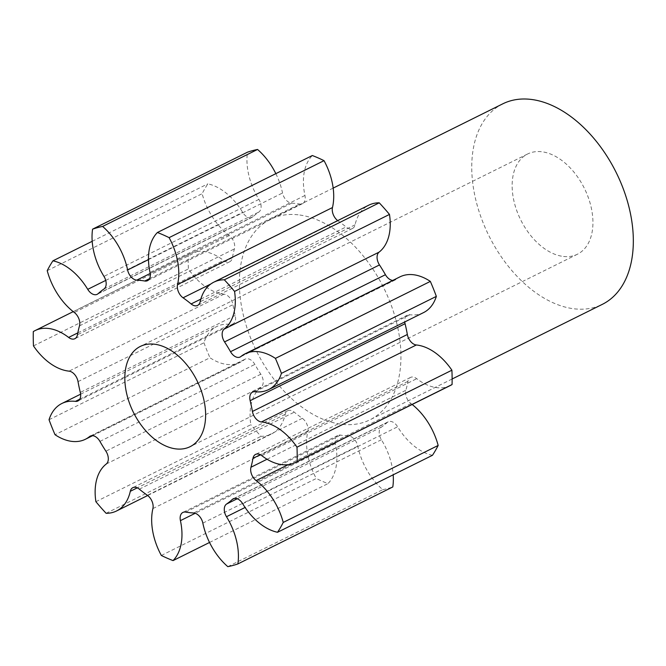 <?xml version="1.0" encoding="UTF-8"?>
<svg xmlns="http://www.w3.org/2000/svg" width="666" height="666" viewBox="0 0 666 666"><rect width="100%" height="100%" fill="white"/><g stroke="black" fill="none" stroke-linecap="round" stroke-linejoin="round"><path stroke-width="0.5" stroke-dasharray="3.33 2.5" d="M563.578 256.477A55.969 35.523 -116.4 0 0 577.439 254.221A55.969 35.523 -116.4 0 0 588.553 198.235A55.969 35.523 -116.4 0 0 541.5 151.723A55.969 35.523 -116.4 0 0 527.63 153.979A55.969 35.523 -116.4 0 0 516.525 209.965A55.969 35.523 -116.4 0 0 563.578 256.477M502.73 103.854A111.938 71.054 -116.4 0 0 480.511 215.826A111.938 71.054 -116.4 0 0 574.616 308.858A111.938 71.054 -116.4 0 0 602.347 304.345M298.077 214.81A111.938 71.054 -116.4 0 0 270.338 219.322A111.938 71.054 -116.4 0 0 248.127 331.293A111.938 71.054 -116.4 0 0 342.224 424.325A111.938 71.054 -116.4 0 0 369.963 419.813A111.938 71.054 -116.4 0 0 392.174 307.842A111.938 71.054 -116.4 0 0 298.077 214.81M95.896 501.689L250.824 424.708A53.596 34.024 63.6 0 1 261.18 387.029A9.923 6.302 -116.4 0 0 260.822 374.2A124.067 78.746 63.6 0 1 254.853 364.419A9.923 6.302 -116.4 0 0 247.677 358.724A9.923 6.302 -116.4 0 0 245.213 359.124A9.923 6.302 -116.4 0 0 244.455 359.615A53.596 34.024 63.6 0 1 240.343 362.271A53.596 34.024 63.6 0 1 227.064 364.435A53.596 34.024 63.6 0 1 209.957 357.742L55.037 434.723M161.339 555.461L316.267 478.488A53.596 34.024 63.6 0 1 307.825 431.593A9.923 6.302 -116.4 0 0 302.322 418.331A124.067 78.746 63.6 0 1 294.255 412.171A9.923 6.302 -116.4 0 0 290.226 410.289A9.923 6.302 -116.4 0 0 287.77 410.689A9.923 6.302 -116.4 0 0 285.223 414.335A53.596 34.024 63.6 0 1 271.487 433.991A53.596 34.024 63.6 0 1 261.047 436.322A182.834 116.051 -116.4 0 1 250.824 424.708M227.822 566.658L382.75 489.677A53.596 34.024 63.6 0 1 357.775 446.145A9.923 6.302 -116.4 0 0 348.909 436.022A9.923 6.302 -116.4 0 0 348.593 435.997A124.067 78.746 63.6 0 1 344.622 435.681A124.067 78.746 63.6 0 1 340.592 435.106A9.923 6.302 -116.4 0 0 340.268 435.065A9.923 6.302 -116.4 0 0 337.812 435.464A9.923 6.302 -116.4 0 0 335.348 443.656A53.596 34.024 63.6 0 1 327.972 483.616A182.834 116.051 -116.4 0 1 316.267 478.488M432.459 455.294A53.596 34.024 63.6 0 1 397.635 426.773A9.923 6.302 -116.4 0 0 390.651 421.411A9.923 6.302 -116.4 0 0 388.195 421.811A9.923 6.302 -116.4 0 0 387.246 422.469A124.067 78.746 63.6 0 1 381.452 427.089A9.923 6.302 -116.4 0 0 381.402 439.735A53.596 34.024 63.6 0 1 393.181 474.808M450.324 385.514A53.596 34.024 63.6 0 1 437.046 387.679A53.596 34.024 63.6 0 1 416.741 378.688A9.923 6.302 -116.4 0 0 412.978 377.023A9.923 6.302 -116.4 0 0 410.522 377.422A9.923 6.302 -116.4 0 0 407.917 381.36A124.067 78.746 63.6 0 1 405.885 390.259A9.923 6.302 -116.4 0 0 411.047 403.613A53.596 34.024 63.6 0 1 412.162 404.478M423.518 312.62A53.596 34.024 63.6 0 1 410.239 314.785A53.596 34.024 63.6 0 1 409.965 314.752A9.923 6.302 -116.4 0 0 409.906 314.743A9.923 6.302 -116.4 0 0 407.45 315.151A9.923 6.302 -116.4 0 0 404.762 321.936M49.034 419.738L203.954 342.765A53.596 34.024 63.6 0 1 216.783 326.515A53.596 34.024 63.6 0 1 230.336 324.384A9.923 6.302 -116.4 0 0 232.85 323.992A9.923 6.302 -116.4 0 0 235.223 315.434A124.067 78.746 63.6 0 1 232.95 304.653A9.923 6.302 -116.4 0 0 224.017 294.172A9.923 6.302 -116.4 0 0 223.967 294.164A53.596 34.024 63.6 0 1 223.693 294.139A53.596 34.024 63.6 0 1 188.403 268.931A182.834 116.051 -116.4 0 1 188.228 254.603A53.596 34.024 63.6 0 1 189.976 253.621A53.596 34.024 63.6 0 1 223.56 260.456A9.923 6.302 -116.4 0 0 229.778 261.721A9.923 6.302 -116.4 0 0 232.384 257.775A124.067 78.746 63.6 0 1 234.415 248.884A9.923 6.302 -116.4 0 0 229.254 235.523A53.596 34.024 63.6 0 1 202.139 193.698A182.834 116.051 -116.4 0 1 207.842 183.849A53.596 34.024 63.6 0 1 242.665 212.362A9.923 6.302 -116.4 0 0 252.106 217.332A9.923 6.302 -116.4 0 0 253.055 216.675A124.067 78.746 63.6 0 1 258.849 212.054A9.923 6.302 -116.4 0 0 258.899 199.4A53.596 34.024 63.6 0 1 247.502 152.181M106.119 513.295L261.047 436.322M203.954 342.765A182.834 116.051 -116.4 0 0 209.957 357.742M275.841 173.66A53.596 34.024 63.6 0 1 282.526 192.998A9.923 6.302 -116.4 0 0 291.708 203.147A124.067 78.746 63.6 0 1 299.708 204.029A9.923 6.302 -116.4 0 0 302.489 203.671A9.923 6.302 -116.4 0 0 304.953 195.479A53.596 34.024 63.6 0 1 312.329 155.528M337.704 220.613A9.923 6.302 -116.4 0 0 337.978 220.812A124.067 78.746 63.6 0 1 346.045 226.964A9.923 6.302 -116.4 0 0 352.53 228.446A9.923 6.302 -116.4 0 0 355.078 224.808A53.596 34.024 63.6 0 1 368.814 205.153M392.782 280.436A9.923 6.302 -116.4 0 0 395.08 280.02A9.923 6.302 -116.4 0 0 395.845 279.529A53.596 34.024 63.6 0 1 399.958 276.865M382.75 489.677A182.834 116.051 -116.4 0 0 392.798 486.954M209.54 542.465L327.972 483.616M92.191 241.308L207.842 183.849M47.219 270.671L202.139 193.698M33.3 331.576L188.228 254.603M33.475 345.912L188.403 268.931M244.455 359.615L91.142 435.789M285.223 414.335L137.279 487.845M335.348 443.656L195.23 513.278M348.593 435.997L193.664 512.978M387.246 422.469L234.365 498.426M407.917 381.36L260.314 454.703M223.967 294.164L69.048 371.145M79.754 399.209L230.336 324.384M235.223 315.434L80.303 392.416M78.03 381.635L232.95 304.653M77.814 332.875L223.56 260.456M232.384 257.775L77.456 334.757M79.495 325.857L234.415 248.884M229.254 235.523L74.334 312.504M105.728 280.411L242.665 212.362M253.055 216.675L98.135 293.656M103.929 289.027L258.849 212.054M258.899 199.4L103.971 276.382M148.485 259.598L282.526 192.998M291.708 203.147L150.2 273.46M149.525 278.654L299.708 204.029M304.953 195.479L150.025 272.461M337.978 220.812L210.789 284.007M200.832 299.117L346.045 226.964M355.078 224.808L200.15 301.79M395.845 279.529L240.917 356.51M255.036 391.733L409.965 314.752M261.813 455.661L416.741 378.688M267.041 459.249L405.885 390.259M411.047 403.613L288.245 464.635M242.715 503.754L397.635 426.773M237.221 498.759L381.452 427.089M381.402 439.735L245.096 507.467M202.847 523.118L357.775 446.145M185.664 512.087L340.592 435.106M152.905 508.574L307.825 431.593M302.322 418.331L147.394 495.313M139.327 489.152L294.255 412.171M106.26 464.011L261.18 387.029M260.822 374.2L105.902 451.182M99.933 441.4L254.853 364.419M577.439 254.221L190.135 446.67M333.166 188.103L270.338 219.322M245.213 359.124L90.293 436.097M287.77 410.689L132.842 487.67M337.812 435.464L182.884 512.445M388.195 421.811L233.267 498.784M410.522 377.422L255.594 454.395M407.45 315.151L252.531 392.124M92.599 435.689L240.343 362.271M80.611 394.18L216.783 326.515M232.85 323.992L77.922 400.974M73.218 311.638L189.976 253.621M147.669 495.512L271.487 433.991M229.778 261.721L74.85 338.703M252.106 217.332L97.178 294.314M302.489 203.671L147.569 280.652M352.53 228.446L197.611 305.428M395.08 280.02L240.16 357.001M452.131 378.987L369.963 419.813M527.63 153.979L140.318 346.428"/><path stroke-width="1" d="M176.265 448.926A55.969 35.523 -116.4 0 0 190.135 446.67A55.969 35.523 -116.4 0 0 201.24 390.684A55.969 35.523 -116.4 0 0 154.187 344.172A55.969 35.523 -116.4 0 0 140.318 346.428A55.969 35.523 -116.4 0 0 129.212 402.414A55.969 35.523 -116.4 0 0 176.265 448.926M452.131 378.987L602.347 304.345A111.938 71.054 -116.4 0 0 624.566 192.374A111.938 71.054 -116.4 0 0 530.461 99.342A111.938 71.054 -116.4 0 0 502.73 103.854L333.166 188.103M91.142 435.789L89.527 436.596A9.923 6.302 63.6 0 1 90.293 436.097A9.923 6.302 63.6 0 1 92.749 435.697A9.923 6.302 63.6 0 1 99.933 441.4A124.067 78.746 63.6 0 0 105.902 451.182A9.923 6.302 63.6 0 1 106.26 464.011A53.596 34.024 63.6 0 0 95.896 501.689A182.834 116.051 -116.4 0 0 106.119 513.295A53.596 34.024 63.6 0 0 116.558 510.972L147.669 495.512M137.279 487.845L130.295 491.308A9.923 6.302 63.6 0 1 132.842 487.67A9.923 6.302 63.6 0 1 135.298 487.271A9.923 6.302 63.6 0 1 139.327 489.152A124.067 78.746 63.6 0 0 147.394 495.313A9.923 6.302 63.6 0 1 152.905 508.574A53.596 34.024 63.6 0 0 161.339 555.461A182.834 116.051 -116.4 0 0 173.043 560.597L209.54 542.465M195.23 513.278L180.428 520.637A9.923 6.302 63.6 0 1 182.884 512.445A9.923 6.302 63.6 0 1 185.348 512.046A9.923 6.302 63.6 0 1 185.664 512.087A124.067 78.746 63.6 0 0 189.693 512.654A124.067 78.746 63.6 0 0 193.664 512.978A9.923 6.302 63.6 0 1 193.989 513.003A9.923 6.302 63.6 0 1 202.847 523.118A53.596 34.024 63.6 0 0 227.822 566.658A182.834 116.051 -116.4 0 0 237.87 563.936L392.798 486.954A53.596 34.024 63.6 0 0 393.181 474.808M234.365 498.426L232.317 499.442A9.923 6.302 63.6 0 1 233.267 498.784A9.923 6.302 63.6 0 1 235.731 498.384A9.923 6.302 63.6 0 1 242.715 503.754A53.596 34.024 63.6 0 0 277.531 532.276A182.834 116.051 -116.4 0 0 283.233 522.427L438.161 445.446A53.596 34.024 63.6 0 0 412.162 404.478M260.314 454.703L252.988 458.341A9.923 6.302 63.6 0 1 255.594 454.395A9.923 6.302 63.6 0 1 258.058 453.996A9.923 6.302 63.6 0 1 261.813 455.661A53.596 34.024 63.6 0 0 282.118 464.66A53.596 34.024 63.6 0 0 295.396 462.495L450.324 385.514A53.596 34.024 63.6 0 0 452.072 384.54A182.834 116.051 -116.4 0 0 451.898 370.204A53.596 34.024 63.6 0 0 416.333 344.971L261.405 421.953A53.596 34.024 63.6 0 1 296.978 447.186L451.898 370.204M404.762 321.936A9.923 6.302 -116.4 0 0 405.07 323.701L250.15 400.682A9.923 6.302 63.6 0 1 252.531 392.124A9.923 6.302 63.6 0 1 254.986 391.725A9.923 6.302 63.6 0 1 255.036 391.733A53.596 34.024 63.6 0 0 255.311 391.766A53.596 34.024 63.6 0 0 268.589 389.602L423.518 312.62A53.596 34.024 63.6 0 0 436.347 296.378A182.834 116.051 -116.4 0 0 430.344 281.402A53.596 34.024 63.6 0 0 399.958 276.865L245.03 353.846A53.596 34.024 63.6 0 1 275.416 358.383L430.344 281.402M89.527 436.596A53.596 34.024 63.6 0 1 85.423 439.252A53.596 34.024 63.6 0 1 72.136 441.416A53.596 34.024 63.6 0 1 55.037 434.723A182.834 116.051 -116.4 0 1 49.034 419.738A53.596 34.024 63.6 0 1 61.863 403.496A53.596 34.024 63.6 0 1 75.416 401.365L79.754 399.209M452.072 384.54L297.153 461.521A53.596 34.024 63.6 0 1 295.396 462.495M436.347 296.378L281.418 373.36A53.596 34.024 63.6 0 1 268.589 389.602M150.2 273.46L136.788 280.128A9.923 6.302 63.6 0 1 127.606 269.98A53.596 34.024 63.6 0 0 102.622 226.44A182.834 116.051 -116.4 0 0 92.582 229.162A53.596 34.024 63.6 0 0 103.971 276.382A9.923 6.302 63.6 0 1 103.929 289.027A124.067 78.746 63.6 0 0 98.135 293.656A9.923 6.302 63.6 0 1 97.178 294.314A9.923 6.302 63.6 0 1 87.737 289.344A53.596 34.024 63.6 0 0 52.914 260.831A182.834 116.051 -116.4 0 0 47.219 270.671A53.596 34.024 63.6 0 0 74.334 312.504A9.923 6.302 63.6 0 1 79.495 325.857A124.067 78.746 63.6 0 0 77.456 334.757A9.923 6.302 63.6 0 1 74.85 338.703A9.923 6.302 63.6 0 1 68.631 337.437A53.596 34.024 63.6 0 0 35.057 330.602A53.596 34.024 63.6 0 0 33.3 331.576A182.834 116.051 -116.4 0 0 33.475 345.912A53.596 34.024 63.6 0 0 68.773 371.112A53.596 34.024 63.6 0 0 69.048 371.145A9.923 6.302 63.6 0 1 69.097 371.153A9.923 6.302 63.6 0 1 78.03 381.635A124.067 78.746 63.6 0 0 80.303 392.416A9.923 6.302 63.6 0 1 77.922 400.974A9.923 6.302 63.6 0 1 75.416 401.365M130.295 491.308A53.596 34.024 63.6 0 1 116.558 510.972M180.428 520.637A53.596 34.024 63.6 0 1 173.043 560.597M245.096 507.467L226.482 516.716A53.596 34.024 63.6 0 1 237.87 563.936M226.482 516.716A9.923 6.302 63.6 0 1 226.523 504.07L237.221 498.759M232.317 499.442A124.067 78.746 63.6 0 1 226.523 504.07M288.245 464.635L256.119 480.594A53.596 34.024 63.6 0 1 283.233 522.427M256.119 480.594A9.923 6.302 63.6 0 1 250.957 467.241L267.041 459.249M252.988 458.341A124.067 78.746 63.6 0 1 250.957 467.241M297.153 461.521A182.834 116.051 -116.4 0 0 296.978 447.186M261.405 421.953A9.923 6.302 63.6 0 1 252.422 411.463L407.342 334.49A9.923 6.302 -116.4 0 0 416.333 344.971M250.15 400.682A124.067 78.746 63.6 0 1 252.422 411.463M281.418 373.36A182.834 116.051 -116.4 0 0 275.416 358.383M224.55 341.916A9.923 6.302 63.6 0 1 224.192 329.096A53.596 34.024 63.6 0 0 234.549 291.408L389.477 214.427A53.596 34.024 63.6 0 1 379.12 252.114A9.923 6.302 -116.4 0 0 379.478 264.935L224.55 341.916A124.067 78.746 63.6 0 1 230.519 351.698A9.923 6.302 63.6 0 0 240.16 357.001A9.923 6.302 63.6 0 0 240.917 356.51A53.596 34.024 63.6 0 1 245.03 353.846M234.549 291.408A182.834 116.051 -116.4 0 0 224.334 279.803L379.254 202.822A53.596 34.024 63.6 0 0 368.814 205.153L213.886 282.134A53.596 34.024 63.6 0 1 224.334 279.803M210.789 284.007L183.058 297.794A124.067 78.746 63.6 0 1 191.117 303.946A9.923 6.302 63.6 0 0 197.611 305.428A9.923 6.302 63.6 0 0 200.15 301.79A53.596 34.024 63.6 0 1 213.886 282.134M183.058 297.794A9.923 6.302 63.6 0 1 177.547 284.524L332.476 207.551A9.923 6.302 -116.4 0 0 337.704 220.613M136.788 280.128A124.067 78.746 63.6 0 1 144.788 281.01A9.923 6.302 63.6 0 0 147.569 280.652A9.923 6.302 63.6 0 0 150.025 272.461A53.596 34.024 63.6 0 1 157.409 232.501A182.834 116.051 -116.4 0 1 169.106 237.637A53.596 34.024 63.6 0 1 177.547 284.524M102.622 226.44L257.551 149.459A182.834 116.051 -116.4 0 0 247.502 152.181L92.582 229.162M257.551 149.459A53.596 34.024 63.6 0 1 275.841 173.66M169.106 237.637L324.034 160.656A182.834 116.051 -116.4 0 0 312.329 155.528L157.409 232.501M324.034 160.656A53.596 34.024 63.6 0 1 332.476 207.551M389.477 214.427A182.834 116.051 -116.4 0 0 379.254 202.822M379.478 264.935A124.067 78.746 63.6 0 1 385.439 274.717A9.923 6.302 -116.4 0 0 392.782 280.436M405.07 323.701A124.067 78.746 63.6 0 1 407.342 334.49M277.531 532.276L432.459 455.294A182.834 116.051 -116.4 0 0 438.161 445.446M52.914 260.831L92.191 241.308M68.631 337.437L77.814 332.875M87.737 289.344L105.728 280.411M127.606 269.98L148.485 259.598M144.788 281.01L149.525 278.654M191.117 303.946L200.832 299.117M224.192 329.096L379.12 252.114M230.519 351.698L385.439 274.717M85.423 439.252L92.599 435.689M61.863 403.496L80.611 394.18M35.057 330.602L73.218 311.638"/></g></svg>
